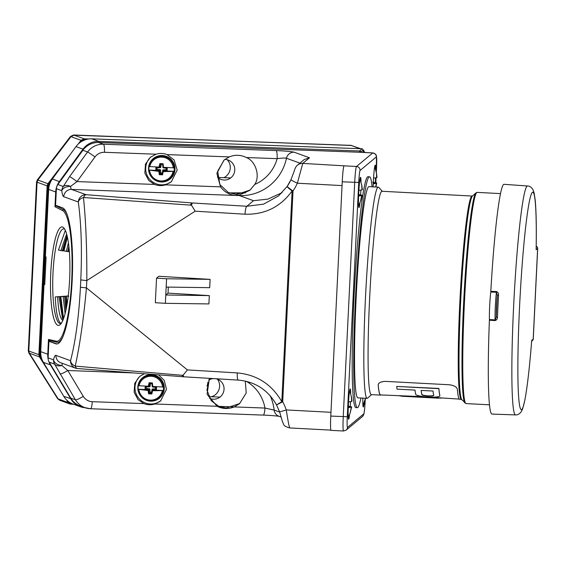 <?xml version="1.0" encoding="UTF-8"?>
<svg xmlns="http://www.w3.org/2000/svg" width="566" height="566" viewBox="0 0 566 566"><rect width="100%" height="100%" fill="white"/><g stroke="black" fill="none" stroke-linecap="round" stroke-linejoin="round"><path stroke-width="0.85" d="M79.848 142.653L81.263 140.8L84.376 139.314L86.577 139.399M42.86 361.398L39.931 356.75L39.351 354.542L47.594 186.023L48.386 183.865L57.442 172M67.87 401.089L70.495 403.622L68.797 401.803M364.596 152.487L363.252 150.676L363.167 152.41M62.706 210.637L54.973 206.746L55.694 191.959L48.669 189.405L45.379 256.745L46.101 257.014L44.756 284.592L44.028 284.33L40.738 351.67L47.763 354.217L48.485 339.43L56.324 341.192A65.5 12.7 -87.9 0 0 71.705 280.333A65.5 12.7 -87.9 0 0 62.706 210.637A1.139 1.111 -63.3 0 1 63.456 209.611A66.555 12.905 92.1 0 1 67.425 215.42M48.669 189.405A18.954 18.558 -70.1 0 1 49.815 183.738A18.954 18.558 -70.1 0 1 52.362 178.962L75.986 146.601A18.954 18.558 -70.1 0 1 82.516 140.955A18.954 18.558 -70.1 0 1 84.773 139.958L82.516 140.955M49.815 183.738L48.648 186.285L40.405 354.783L41.325 357.408A18.954 18.558 -70.1 0 1 40.738 351.67M44.764 284.358L44.028 284.33M207.007 386.012A10.719 10.492 109.9 0 0 207.864 382.22M59.763 400.289L57.647 398.712L28.873 353.05L28.3 350.842L36.557 182.019L37.342 179.861L70.467 136.477L73.58 134.991L351.762 145.497M219.983 397.084L211.373 396.766A11.228 10.995 109.9 0 0 217.45 379.199M230.702 177.922L223.881 177.674A11.228 10.995 109.9 0 0 227.27 159.761M69.724 402.433L71.875 403.593A18.954 18.558 -70.1 0 1 69.724 402.433A18.954 18.558 -70.1 0 1 63.774 396.334L43.398 362.353A18.954 18.558 -70.1 0 1 41.325 357.408M66.54 399.886L68.217 402.546L70.064 404.039L60.003 400.388L58.149 398.896L29.382 353.234L28.809 351.026L37.066 182.202L37.851 180.045L70.976 136.661L74.089 135.175L350.892 145.363L360.705 148.731M363.966 150.804L363.287 149.969L363.252 150.676M88.664 138.988L84.157 138.826L81.044 140.311L78.108 144.16M70.439 154.207L47.919 183.695L47.134 185.853L38.877 354.677L39.45 356.884L53.289 378.845M70.064 404.039L73.785 404.35M527.583 185.988C529.776 185.973 531.637 187.346 533.158 190.098L534.099 192.879L535.21 200.081C536.221 210.715 536.54 227.164 536.165 249.429L536.144 249.691A108.934 7.209 93 0 0 526.592 219.304A108.934 7.209 93 0 0 518.244 389.939A108.934 7.209 93 0 0 531.707 340.378L531.707 340.591C529.507 368.254 527.144 388.453 524.632 401.195L522.63 408.829L521.456 411.369C519.744 413.909 517.741 415.083 515.456 414.906A114.622 7.584 -87 0 1 513.942 300.044A114.622 7.584 -87 0 1 527.583 185.988L504.094 184.325A115.032 7.613 -87 0 0 490.814 291.349L496.467 291.532C498.087 292.205 498.773 293.492 498.526 295.395L497.344 295.296L496.432 292.24L490.757 292.049L490.814 291.349M498.526 295.395A114.891 7.599 93 0 0 497.472 317.017C497.528 318.913 496.722 320.101 495.045 320.597L489.399 320.2L489.413 319.535L495.08 319.932A18.954 1.252 -87 0 1 496.432 292.24L496.467 291.532M515.456 414.906L491.925 414.071A115.032 7.613 -87 0 1 489.399 320.2M497.472 317.017L496.276 317.13L495.045 320.597M489.413 319.535A18.954 1.252 -87 0 1 490.757 292.049M217.422 177.073A10.329 10.11 109.9 0 0 229.945 178.453A10.329 10.11 109.9 0 0 229.959 178.446A10.329 10.11 109.9 0 0 224.801 159.442M223.881 177.674L217.811 177.448M209.533 398.252A10.329 10.11 109.9 0 0 219.226 397.615A10.329 10.11 109.9 0 0 219.24 397.601A10.329 10.11 109.9 0 0 215.625 378.725M213.693 378.604A10.329 10.11 109.9 0 0 208.677 380.161M211.373 396.766L208.698 396.667M85.19 407.746A18.954 18.558 -70.1 0 1 80.259 406.699L73.233 404.152A18.954 18.558 -70.1 0 1 71.875 403.593M84.773 139.958A18.954 18.558 -70.1 0 1 91.798 138.84L98.824 141.387L359.551 150.981L362.19 148.787L91.798 138.84M360.28 152.282L372.746 152.947A15.162 1.005 -87 0 1 372.803 152.919L360.344 152.261A15.162 1.005 93 0 0 360.28 152.282L98.682 142.512L103.387 144.224L276.074 150.577A7.577 1.472 92.1 0 1 277.149 158.657L246.458 157.532C240.783 154.78 235.046 154.575 229.251 156.895L223.995 160.079L216.863 173.316L220.514 186.858C224.539 192.072 229.52 194.937 235.463 195.454L239.064 195.164L249.882 190.31L254.742 184.452C260.36 176.146 255.775 161.268 246.458 157.532M372.117 186.808A115.598 7.648 93 0 0 369.548 176.804L368.042 176.726A115.598 7.648 93 0 0 354.288 291.759A115.598 7.648 93 0 0 355.809 407.605L357.323 407.683A115.598 7.648 93 0 0 360.924 398.004M369.548 176.804A115.598 7.648 93 0 0 355.802 291.844A115.598 7.648 93 0 0 357.323 407.683M297.525 165.138C296.053 166.333 294.971 168.258 294.285 170.897L291.002 179.634A7.577 0.616 -155.4 0 0 297.369 183.221L302.746 163.404A7.577 7.549 50.2 0 0 297.525 165.138L304.239 159.541L309.51 157.773L302.746 163.404L344.029 165.824A15.162 1.005 93 0 0 342.239 181.806L330.777 416.081A15.162 1.005 93 0 0 331.025 430.351L343.491 431.009A15.162 1.005 -87 0 1 343.244 416.746L354.698 182.471A15.162 1.005 -87 0 1 356.488 166.482A3.792 3.778 50.2 0 1 360.082 170.458A11.37 0.75 93 0 0 358.738 182.45L342.239 181.806M360.634 194.662A15.162 1.005 93 0 0 360.804 191.605A15.162 1.005 93 0 0 360.875 190.141M361.037 182.019A15.162 1.005 93 0 0 360.563 177.335A15.162 1.005 93 0 0 358.759 192.426A15.162 1.005 93 0 0 358.957 207.616A15.162 1.005 93 0 0 359.926 203.01M362.848 398.11A15.162 1.005 93 0 0 363.287 406.989A15.162 1.005 93 0 0 364.256 402.384M375.322 182.436A15.162 1.005 93 0 0 375.491 179.38A15.162 1.005 93 0 0 375.555 177.915M375.718 169.793A15.162 1.005 93 0 0 375.244 165.109A15.162 1.005 93 0 0 373.185 186.865M350.29 406.268A15.162 1.005 93 0 0 350.46 403.204A15.162 1.005 93 0 0 350.524 401.747M350.687 393.625A15.162 1.005 93 0 0 350.213 388.941A15.162 1.005 93 0 0 348.408 404.025A15.162 1.005 93 0 0 348.606 419.222A15.162 1.005 93 0 0 349.576 414.616M347.666 405.978L351.719 406.876L350.382 411.772M350.573 411.807L348.585 416.866A12.976 0.856 -87 0 1 348.5 416.993A12.976 0.856 -87 0 1 348.161 415.975M349.427 392.118A12.976 0.856 -87 0 1 349.873 391.141A12.976 0.856 -87 0 1 349.937 391.276L351.62 397.841M348.267 407.011L351.359 407.18L348.111 407.619M350.319 411.998L351.359 407.18M348.281 406.692L351.719 406.876M351.62 401.202L351.995 401.223L351.337 396.306L351.635 401.52L348.387 401.966M359.771 180.519A12.976 0.856 -87 0 1 360.217 179.535A12.976 0.856 -87 0 1 360.287 179.67L361.964 186.214M358.016 194.379L362.07 195.277L360.931 200.18L358.936 205.267A12.976 0.856 -87 0 1 358.851 205.394A12.976 0.856 -87 0 1 358.511 204.376M361.971 189.596L362.346 189.617L361.688 184.707L361.985 189.921L358.738 190.367M358.632 195.093L362.07 195.277M358.618 195.411L361.709 195.574L360.662 200.399M361.709 195.574L358.462 196.02M372.697 182.153L376.751 183.044L375.888 187.013M374.459 168.286A12.976 0.856 -87 0 1 374.897 167.31A12.976 0.856 -87 0 1 374.968 167.444L376.652 174.01M373.298 183.186L376.39 183.349L373.143 183.794M375.668 186.999L376.39 183.349M373.312 182.868L376.751 183.044M376.652 177.37L377.027 177.391L376.369 172.481L376.666 177.696L373.418 178.134M365.063 399.546L363.266 404.64A12.976 0.856 -87 0 1 363.181 404.768A12.976 0.856 -87 0 1 362.841 403.749M364.999 399.773L365.41 398.245M365.261 399.554L365.636 398.259M371.487 394.636L367.624 398.131A105.743 6.997 -87 0 1 367.143 398.337L357.839 397.841A105.743 6.997 -87 0 1 356.12 298.339A105.743 6.997 -87 0 1 369.032 186.646L378.336 187.141A105.743 6.997 -87 0 1 378.781 187.396L382.262 191.28M367.143 398.337A105.743 6.997 -87 0 1 365.424 298.827A105.743 6.997 -87 0 1 378.336 187.141M380.571 395.11L371.268 394.622A101.816 6.735 -87 0 1 369.612 298.813A101.816 6.735 -87 0 1 382.043 191.273L472.207 196.048A101.816 6.735 -87 0 0 459.776 303.588A101.816 6.735 -87 0 0 461.439 399.398L459.712 399.306A101.816 6.735 93 0 1 457.349 389.344C456.96 387.052 454.342 385.531 449.496 384.774L385.46 381.378C380.649 381.633 378.23 382.885 378.208 385.149A101.816 6.735 93 0 0 380.571 395.11A101.816 6.735 93 0 0 380.989 394.948M459.309 399.094L421.536 396.61L380.578 394.927A101.632 6.721 -87 0 1 378.222 384.937L378.208 384.859M396.731 386.429L438.876 388.658A101.816 6.735 93 0 0 439.782 395.386C441.657 398.45 415.571 397.077 415.649 394.106A101.816 6.735 -87 0 1 415.02 390.087L397.007 389.132A101.816 6.735 -87 0 1 396.731 386.429L438.891 388.446A101.632 6.721 93 0 0 439.796 395.188L439.796 395.478M399.752 395.938L441.374 398.146M438.777 398.195L401.506 396.221M433.669 395.061C434.596 396.787 421.698 396.108 421.769 394.431A101.816 6.735 -87 0 1 421.139 390.413L433.032 391.042A101.816 6.735 93 0 0 433.669 395.061L433.676 395.16M433.676 394.863C434.61 396.589 421.712 395.917 421.776 394.233A101.632 6.721 -87 0 1 421.175 390.413M57.003 343.958A68.224 13.223 92.1 0 1 56.558 343.831L48.931 341.312L48.117 357.896L53.529 359.856A7.577 5.193 12.8 0 0 61.814 365.459L67.771 370.511L83.273 396.356A11.37 11.136 109.9 0 0 92.272 401.69L143.856 403.593C147.478 404.98 151.164 405.115 154.907 403.997L217.054 406.282C222.608 408.992 228.346 409.204 234.26 406.919L239.517 403.735L246.217 392.995L245.304 381.074M234.26 406.919L264.952 408.051A7.577 1.472 92.1 0 1 263.225 415.097L90.539 408.744A7.577 1.472 92.1 0 1 90.454 408.723A18.954 18.558 -70.1 0 1 84.914 407.647A18.954 18.558 -70.1 0 1 75.455 399.829L54.591 364.129L49.185 362.169A7.577 7.422 -70.1 0 1 48.117 357.896M158.593 374.841L164.232 380.394L166.475 389.281L160.631 400.891L154.907 403.997M209.363 378.35L207.092 394.304L217.054 406.282M143.856 403.593L138.083 399.688L134.135 392.288L134.75 383.316L139.611 376.468L144.288 373.73M246.217 381.286A39.04 38.226 109.9 0 1 264.952 408.051L274.142 410.074A7.577 7.422 109.9 0 0 278.953 416.258L281.196 417.071M309.51 157.773L294.108 152.183C291.37 151.504 285.363 150.966 276.074 150.577M229.251 156.895L167.104 154.61C163.461 153.209 159.775 153.075 156.053 154.207L104.469 152.304A11.37 11.136 109.9 0 0 94.982 156.959L77.011 181.58L70.573 186.398A7.577 4.493 173.7 0 0 61.807 190.664L56.395 188.697A7.577 7.422 -70.1 0 1 57.873 184.516L82.869 150.28A18.954 18.558 -70.1 0 1 98.682 142.512M167.104 154.61L174.08 159.937L177.193 170.125L171.349 181.728L165.626 184.841C161.897 185.966 158.211 185.832 154.575 184.431L148.801 180.533L144.854 173.132L145.469 164.161L150.33 157.313L156.053 154.207M294.108 152.183A7.577 7.422 109.9 0 0 286.46 158.254C284.988 157.893 281.889 158.027 277.149 158.657A39.04 38.226 109.9 0 1 254.742 184.452M190.424 204.835A7.577 3.233 -85.5 0 1 192.546 202.989A7.577 1.387 93.5 0 0 191.506 205.203L83.471 197.506C85.883 221.398 87.001 249.097 86.81 280.587L195.157 211.196L191.506 205.203M299.923 163.135L286.46 158.254A46.617 45.648 -70.1 0 1 239.446 195.595L71.542 189.419L86.117 194.704L192.546 202.989L246.818 206.265A7.577 1.387 93.5 0 0 245.043 214.203L195.157 211.196M165.378 303.319L165.781 295.006L209.314 295.615L208.904 303.928L165.378 303.319L155.332 302.711L156.534 278.154L158.791 276.272L210.106 279.371L209.696 287.677L166.171 287.068L166.581 278.755L210.106 279.371M209.314 295.615L168.038 293.124L168.335 287.096M80.429 287.224L86.449 287.889C83.577 319.139 79.827 345.218 75.221 366.103C72.498 364.886 70.941 363.082 70.552 360.698C75.575 341.277 78.865 316.79 80.429 287.224L80.782 279.929L86.81 280.587L86.449 287.889L187.396 369.902L237.281 372.909A7.577 1.387 93.5 0 0 238.229 380.09C255.139 381.611 267.902 389.875 276.533 404.888A7.577 7.577 0 0 0 276.555 404.923L279.632 411.956L286.283 409.94C288.052 421.387 289.233 427.38 289.806 427.903M156.534 278.154L166.581 278.755M168.038 293.124L165.781 295.006L166.171 287.068M75.221 366.103L182.082 375.286L183.2 375.109L187.396 369.902M183.2 375.109A7.577 1.387 93.5 0 0 183.964 376.815L238.229 380.09M56.395 188.697L55.581 205.281L62.465 207.779A68.224 13.223 -87.9 0 1 72.271 278.401A68.224 13.223 -87.9 0 1 56.628 343.965A68.224 13.223 -87.9 0 1 55.808 343.81L48.931 341.312M80.782 279.929C82.12 250.285 81.299 224.306 78.313 201.991L63.746 196.706A15.162 2.936 92.1 0 1 61.807 190.664A7.577 7.422 109.9 0 1 63.279 186.483A7.577 4.67 27.8 0 1 70.573 186.398A7.577 1.472 -87.9 0 0 71.542 189.419A7.577 7.422 -70.1 0 0 63.746 196.706M92.272 401.69A7.577 1.472 92.1 0 1 90.539 408.744L84.914 407.647L80.209 405.942A18.954 18.558 -70.1 0 1 70.75 398.124L49.185 362.169M342.062 185.351A18.954 1.252 -87 0 0 342.055 185.591L297.369 183.221A54.202 53.982 50.2 0 1 293.011 190.975A7.577 0.658 34.1 0 1 287.259 186.292A7.577 0.658 34.1 0 1 287.266 186.285L278.628 195.857L263.508 204.17L246.818 206.265L253.504 200.697L267.973 199.105L282.066 192.673M342.055 185.591L330.969 412.303A18.954 1.252 -87 0 0 330.954 412.543M183.922 376.807A7.577 3.233 -85.5 0 1 183.83 376.807A7.577 3.233 -85.5 0 1 182.082 375.286M75.292 366.117A7.577 3.233 94.5 0 0 77.393 368.523L183.83 376.807A7.577 7.577 0 0 0 183.964 376.815M83.471 197.506C80.641 198.39 78.929 199.883 78.313 201.984A7.577 7.422 -70.1 0 1 86.117 194.704A7.577 3.233 94.5 0 0 83.535 197.499M291.016 179.613A7.577 0.616 -155.4 0 0 291.002 179.634L287.259 186.292A7.577 1.118 34 0 0 287.252 186.306A7.577 1.118 34 0 0 292.127 190.926A7.577 0.46 2.8 0 0 293.011 190.975L282.703 401.761L276.555 404.923M237.281 372.909C256.992 374.77 271.836 384.378 281.818 401.711L276.533 404.888M287.259 186.292A7.577 7.577 0 0 0 287.252 186.306L278.628 195.857M57.873 184.516L63.279 186.483L69.604 176.599A7.577 0.439 36.1 0 1 77.011 181.58L154.575 184.431M77.217 368.494A7.577 7.422 -70.1 0 1 70.552 360.698L55.977 355.406A15.162 2.936 92.1 0 0 53.529 359.856A7.577 7.422 109.9 0 0 54.591 364.129A7.577 5.299 155 0 0 61.814 365.459A7.577 1.472 -87.9 0 1 62.578 363.443M134.446 372.959L67.771 370.511A7.577 1.203 149 0 1 59.954 373.985M250.207 190.027L236.546 194.548L228.261 192.454L219.87 184.58L217.662 171.187L224.263 159.853M239.786 403.508L226.11 408.036L218.971 406.473L211.274 400.749L206.93 390.073L209.625 378.364M150.903 156.853A16.11 16.046 -129.8 0 0 149.516 179.125A16.11 16.046 -129.8 0 0 171.71 181.424M148.54 168.06A13.266 13.209 50.2 0 1 168.93 157.652A13.266 13.209 50.2 0 1 167.805 180.561A13.266 13.209 50.2 0 1 148.54 168.06M140.184 376.015A16.11 16.046 -129.8 0 0 138.797 398.287A16.11 16.046 -129.8 0 0 160.992 400.587M137.821 387.215A13.266 13.209 50.2 0 1 158.211 376.815A13.266 13.209 50.2 0 1 157.086 399.723A13.266 13.209 50.2 0 1 137.821 387.215M236.546 194.548L238.18 193.19A1.896 0.368 -87.9 0 0 238.152 193.19A1.896 0.368 -87.9 0 0 238.13 193.19L229.124 192.857L245.481 192.872M54.973 206.746L55.935 205.408M55.914 205.826L63.456 209.611M62.968 336.607A66.555 12.905 92.1 0 1 56.968 342.267L49.327 340.548L48.485 339.43M49.292 341.326L49.327 340.548M362.19 148.787L363.287 149.962L360.634 152.176A1.139 1.132 -129.8 0 0 359.551 150.981L359.721 152.12M62.607 227.037A49.27 9.551 92.1 0 1 63.866 227.964A49.27 9.551 92.1 0 1 69.745 276.512A49.27 9.551 92.1 0 1 60.314 324.502A49.27 9.551 92.1 0 1 50.551 279.172A49.27 9.551 92.1 0 1 62.607 227.037M64.715 229.159A47.374 9.183 -87.9 0 0 64.368 228.997A47.374 9.183 -87.9 0 0 63.802 228.883A47.374 9.183 -87.9 0 0 52.942 274.383A47.374 9.183 -87.9 0 0 59.734 323.455A47.374 9.183 -87.9 0 0 60.314 323.575A47.374 9.183 -87.9 0 0 61.248 323.37M68.253 295.954L66.364 296.089L66.901 305.166M65.083 313.599L63.194 296.626L60.817 296.506L65.67 296.145L66.441 307.614M60.817 296.506L63.562 318.559M60.123 296.556L55.263 296.924L60.123 296.556L63.187 319.542M55.263 296.924C56.02 312.765 57.937 321.622 61.029 323.511M67.149 235.98L63.251 250.809L62.253 250.816L67.043 235.527M65.331 230.348L58.468 250.13L62.253 250.816M69.158 249.231L68.719 251.587L67.715 251.594L68.861 246.309M67.418 237.147L63.937 250.908L67.715 251.594M65.67 296.145L63.194 296.626M65.861 310.394L64.581 296.52M68.748 296.209L66.364 296.089M63.173 319.578L62.486 318.417L59.034 296.938M62.437 321.269L61.064 323.448M62.918 320.505C60.166 318.899 58.411 311.081 57.647 297.044M60.887 250.625L66.625 233.977M66.349 251.396L68.408 242.772M138.316 385.708L149.099 386.281L149.771 382.906L152.339 383.041L152.671 386.472L163.461 387.038A12.756 12.7 50.2 0 1 163.291 390.547L152.516 390.752L152.502 389.946L151.837 393.32L149.268 393.186L148.929 389.755L138.146 389.189A12.735 12.685 50.2 0 1 138.316 385.708L149.099 386.281L145.2 386.528L145.073 389.097L148.929 389.755L148.129 390.519L148.589 393.83L151.844 394L152.516 390.752M148.129 390.519L138.118 389.217A12.756 12.7 50.2 0 1 138.288 385.701M156.075 388.226L156.018 388.948L155.402 389.033L156.011 387.54L152.247 386.896L152.671 386.472L163.461 387.038A12.735 12.685 50.2 0 1 163.291 390.519L163.291 390.547M152.247 386.896L151.914 383.536L150.591 383.465L149.94 386.769L146.127 387.017L145.2 386.528M149.94 386.769L149.099 386.281M150.591 383.465L149.134 382.75L148.342 386.097M151.914 383.536L152.388 382.927L149.134 382.75M146.127 387.017L146.063 388.297L145.073 389.097M146.063 388.297L149.834 388.941L148.929 389.755M149.834 388.941L150.16 392.302L148.589 393.83M150.16 392.302L151.483 392.365L151.844 394M151.483 392.365L152.141 389.061L152.502 389.946L156.407 389.698L156.527 387.13L152.671 386.472M152.141 389.061L155.438 388.856M156.018 388.948L156.407 389.698M155.983 388.177L155.508 388.205M156.011 387.54L156.527 387.13M163.291 390.519L152.502 389.946M152.728 386.33L152.388 382.927M149.035 166.553L159.817 167.119L160.489 163.751L163.058 163.885L163.39 167.31L174.179 167.876A12.756 12.7 50.2 0 1 174.01 171.392L163.234 171.59L163.22 170.791L162.555 174.158L159.987 174.024L159.647 170.599L148.865 170.026A12.735 12.685 50.2 0 1 149.035 166.553L159.817 167.119L155.919 167.373L155.791 169.941L159.647 170.599L158.848 171.356L159.308 174.668L162.562 174.837L163.234 171.59M158.848 171.356L148.837 170.055A12.756 12.7 50.2 0 1 149.007 166.546M166.793 169.064L166.737 169.793L166.121 169.871L166.729 168.378L162.966 167.734L163.39 167.31L174.179 167.876A12.735 12.685 50.2 0 1 174.01 171.356L174.01 171.392M162.966 167.734L162.633 164.373L161.31 164.31L160.659 167.614L156.846 167.854L155.919 167.373M160.659 167.614L159.817 167.119M161.31 164.31L159.853 163.595L159.06 166.942M162.633 164.373L163.107 163.765L159.853 163.595M156.846 167.854L156.782 169.135L155.791 169.941M156.782 169.135L160.553 169.779L159.647 170.599M160.553 169.779L160.878 173.139L159.308 174.668M160.878 173.139L162.201 173.21L162.562 174.837M162.201 173.21L162.859 169.906L163.22 170.791L167.126 170.543L167.246 167.968L163.39 167.31M162.859 169.906L166.156 169.694M166.737 169.793L167.126 170.543M166.701 169.022L166.227 169.05M166.729 168.378L167.246 167.968M174.01 171.356L163.22 170.791M163.447 167.175L163.107 163.765M363.273 150.259L364.928 152.502L363.273 150.259M84.376 139.314L85.891 139.59M81.469 141.55L81.858 141.04L81.263 140.8M82.084 141.189L85.027 139.866M48.386 183.865L48.987 184.084L50.487 182.125M39.351 354.542L39.96 354.748L48.202 186.242L47.594 186.023M48.648 186.285L48.202 186.242L48.987 184.084L49.355 184.339M72.045 403.968L71.111 403.813L72.123 403.707M68.486 402.072L69.321 402.171M41.792 358.943L39.931 356.75M40.922 356.771L40.533 356.948L39.96 354.748L40.405 354.783M73.58 134.991L74.04 135.175M350.828 145.356L350.382 145.179M57.647 398.712L58.128 398.86M29.368 353.212L28.873 353.05M28.3 350.842L38.877 354.677M47.134 185.853L36.557 182.019M37.342 179.861L47.919 183.695M70.969 136.675L70.467 136.477M81.044 140.311L70.976 136.661M84.157 138.826L74.089 135.175M360.132 148.709L350.892 145.363M68.217 402.546L58.149 398.896M39.45 356.884L29.382 353.234M531.707 340.378L533.193 339.14A1.896 1.889 50.2 0 1 532.521 340.499L533.264 339.027L537.7 248.34A28.427 1.733 -177.2 0 1 537.629 248.453A1.896 1.889 -129.8 0 0 536.214 246.521M536.144 249.691L537.629 248.453L533.193 339.14A28.427 1.733 2.8 0 0 533.264 339.027M496.276 317.13A116.03 7.676 -87 0 1 497.344 295.296A17.815 1.182 93 0 0 496.276 317.13M85.806 407.782L80.259 406.699A18.954 18.558 -70.1 0 1 70.8 398.881L50.416 364.9L43.398 362.353M63.774 396.334L71.167 398.789M56.232 192.03L55.694 191.959A18.954 18.558 -70.1 0 1 59.388 181.509L83.011 149.148L75.986 146.601M83.506 149.452L83.011 149.148A18.954 18.558 -70.1 0 1 98.824 141.387L98.986 142.526M50.77 364.815L50.416 364.9A18.954 18.558 -70.1 0 1 48.796 361.426M48.167 359.191A18.954 18.558 -70.1 0 1 47.763 354.217L48.294 354.295M52.362 178.962L59.862 181.799M344.029 165.824L356.488 166.482L372.746 152.947A3.792 3.778 50.2 0 1 376.333 156.924L360.082 170.458M376.34 172.312L376.567 167.607A11.37 0.75 93 0 0 376.333 156.924M358.738 182.45L347.283 416.725A11.37 0.75 93 0 0 347.517 427.408L363.768 413.866A3.792 3.778 50.2 0 1 362.417 416.583C364.723 414.673 364.645 407.902 365.12 401.86L365.219 399.702M375.838 182.585L376.065 177.837L375.845 182.585M363.768 413.866A11.37 0.75 93 0 0 365.112 401.881M347.517 427.408A3.792 3.778 50.2 0 1 346.166 430.118L362.417 416.583M347.283 416.725L330.777 416.081M464.849 402.942A105.41 6.976 -87 0 1 463.908 297.567A105.41 6.976 -87 0 1 475.978 192.879L477.265 192.383A105.743 6.997 93 0 0 464.686 297.61A105.743 6.997 93 0 0 466.08 403.579L461.439 399.398M472.207 196.048L472.568 195.956A102.149 6.757 93 0 0 460.873 297.405A102.149 6.757 93 0 0 461.785 399.525M270.166 395.719A46.617 45.648 -70.1 0 1 274.142 410.074L279.675 412.083M69.604 176.599L87.574 151.985A18.954 18.558 -70.1 0 1 103.387 144.224A7.577 1.472 92.1 0 1 104.469 152.304M165.626 184.841L220.514 186.858M239.064 195.164A7.577 1.472 -87.9 0 0 239.446 195.595L253.504 200.697M330.969 412.303L286.283 409.94A54.202 53.982 50.2 0 0 282.703 401.761A7.577 0.46 2.8 0 1 281.818 401.711L292.127 190.926C280.517 206.958 264.817 214.719 245.043 214.203M94.982 156.959A7.577 0.439 36.1 0 0 87.574 151.985L82.869 150.28M70.75 398.124L75.455 399.829A7.577 1.203 149 0 0 83.273 396.356M287.266 186.285A46.617 46.433 -129.8 0 0 290.995 179.655M77.393 368.523A7.577 7.577 0 0 1 75.398 368.091L60.831 362.806A7.577 7.422 -70.1 0 1 55.977 355.406M56.558 343.831L55.808 343.81M233.666 406.897L218.688 406.353L233.673 406.897M56.324 341.192A1.139 1.118 102.7 0 0 56.968 342.267M163.517 388.792A12.763 12.714 50.2 0 1 150.174 400.848A12.763 12.714 50.2 0 1 138.069 387.448A12.763 12.714 50.2 0 1 151.412 375.392A12.763 12.714 50.2 0 1 163.517 388.792M138.868 389.443A11.928 11.879 -129.8 0 0 162.35 390.689M162.534 386.953A11.928 11.879 -129.8 0 0 139.052 385.708M174.236 169.637A12.763 12.714 50.2 0 1 160.893 181.693A12.763 12.714 50.2 0 1 148.787 168.286A12.763 12.714 50.2 0 1 162.131 156.237A12.763 12.714 50.2 0 1 174.236 169.637M149.587 170.281A11.928 11.879 -129.8 0 0 173.069 171.526M173.253 167.798A11.928 11.879 -129.8 0 0 149.771 166.553M532.521 340.499L531.658 341.213M536.214 246.231L537.36 247.123L537.7 248.34M376.34 172.347L376.461 156.188C375.923 155.848 377.423 154.603 372.803 152.919M365.12 401.86L365.226 399.674M343.491 431.009L346.166 430.118M472.568 195.956L475.978 192.879M279.632 411.956L282.568 422.095C284.259 424.408 282.222 425.809 289.728 427.938L330.869 430.118M279.335 416.378C280.085 416.328 271.673 415.359 263.225 415.097M245.495 192.865L238.152 193.19M500.563 193.614L477.265 192.383M489.434 404.817L466.08 403.579"/></g></svg>
